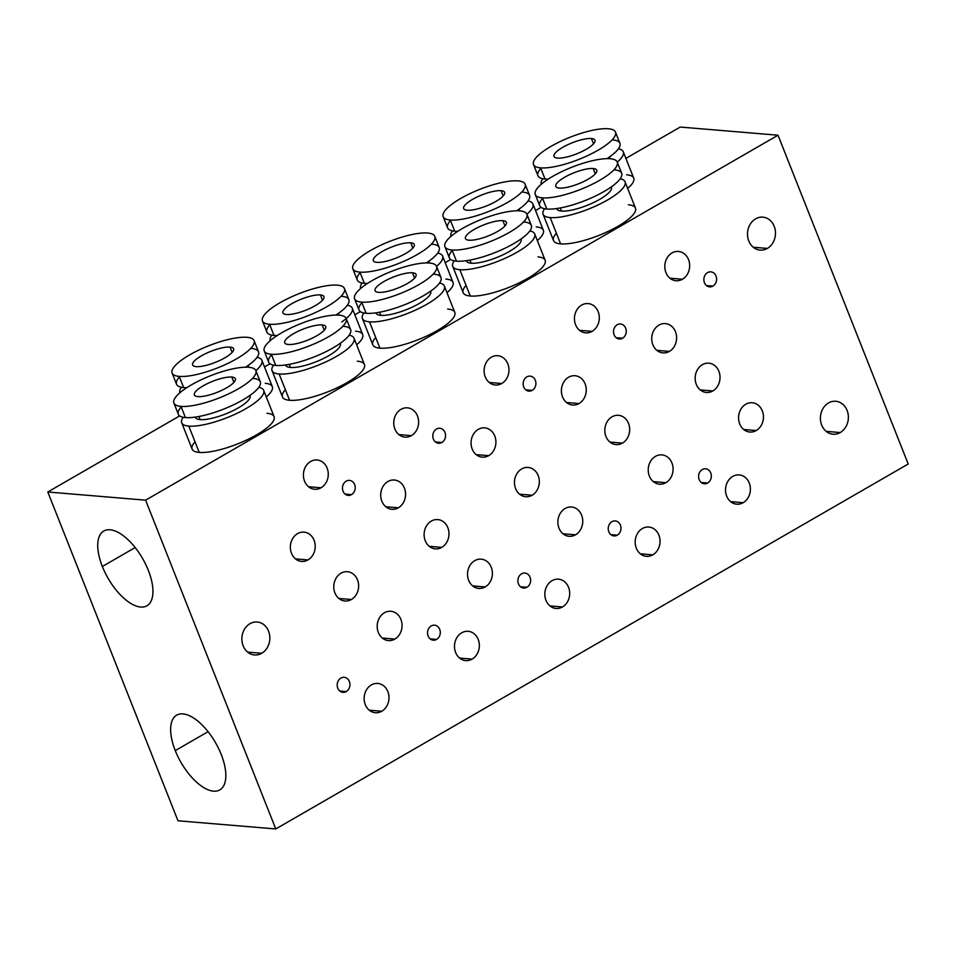 <?xml version="1.0" encoding="UTF-8"?>
<svg xmlns="http://www.w3.org/2000/svg" width="956" height="956" viewBox="0 0 956 956"><rect width="100%" height="100%" fill="white"/><g stroke="black" fill="none" stroke-linecap="round" stroke-linejoin="round"><path stroke-width="1.43" d="M672.02 252.934A14.687 12.416 94.8 0 0 664.97 268.923A14.687 12.416 94.8 0 0 676 280.729A14.687 12.416 94.8 0 0 682.441 279.236L669.905 278.196L682.441 279.236A14.687 12.416 94.8 0 0 689.491 263.247A14.687 12.416 94.8 0 0 678.449 251.452A14.687 12.416 94.8 0 0 672.02 252.934A14.687 12.416 -85.2 0 1 688.523 259.566A14.687 12.416 -85.2 0 1 682.441 279.236A14.687 12.416 -85.2 0 1 665.938 272.603A14.687 12.416 -85.2 0 1 672.02 252.934M145.599 500.167L275.77 828.948L908.2 464.007L778.017 135.214L145.599 500.167L275.77 828.948L177.983 820.786L47.8 491.993L145.599 500.167L47.8 491.993L177.983 820.786L275.77 828.948L908.2 464.007L778.017 135.214L680.23 127.052L625.893 158.397L680.23 127.052L778.017 135.214L145.599 500.167M346.239 691.558A7.529 6.369 -85.2 0 1 337.779 688.153A7.529 6.369 -85.2 0 1 340.898 678.079A7.529 6.369 -85.2 0 1 349.358 681.473A7.529 6.369 -85.2 0 1 346.239 691.558L339.81 691.021L346.239 691.558A7.529 6.369 94.8 0 0 349.848 683.361A7.529 6.369 94.8 0 0 344.196 677.314A7.529 6.369 94.8 0 0 340.898 678.079A7.529 6.369 94.8 0 0 337.277 686.277A7.529 6.369 94.8 0 0 342.941 692.323A7.529 6.369 94.8 0 0 346.239 691.558M436.581 639.421A7.529 6.369 -85.2 0 1 428.121 636.027A7.529 6.369 -85.2 0 1 431.24 625.941A7.529 6.369 -85.2 0 1 439.7 629.347A7.529 6.369 -85.2 0 1 436.581 639.421L430.164 638.883L436.581 639.421A7.529 6.369 94.8 0 0 440.202 631.223A7.529 6.369 94.8 0 0 434.538 625.176A7.529 6.369 94.8 0 0 431.24 625.941A7.529 6.369 94.8 0 0 427.631 634.139A7.529 6.369 94.8 0 0 433.283 640.185A7.529 6.369 94.8 0 0 436.581 639.421M526.923 587.283A7.529 6.369 -85.2 0 1 518.475 583.889A7.529 6.369 -85.2 0 1 521.594 573.803A7.529 6.369 -85.2 0 1 530.042 577.209A7.529 6.369 -85.2 0 1 526.923 587.283L520.506 586.745L526.923 587.283A7.529 6.369 94.8 0 0 530.544 579.085A7.529 6.369 94.8 0 0 524.892 573.038A7.529 6.369 94.8 0 0 521.594 573.803A7.529 6.369 94.8 0 0 517.973 582.001A7.529 6.369 94.8 0 0 523.637 588.048A7.529 6.369 94.8 0 0 526.923 587.283M617.277 535.157A7.529 6.369 -85.2 0 1 608.817 531.751A7.529 6.369 -85.2 0 1 611.936 521.677A7.529 6.369 -85.2 0 1 620.396 525.071A7.529 6.369 -85.2 0 1 617.277 535.157L610.86 534.619L617.277 535.157A7.529 6.369 94.8 0 0 620.886 526.959A7.529 6.369 94.8 0 0 615.234 520.912A7.529 6.369 94.8 0 0 611.936 521.677A7.529 6.369 94.8 0 0 608.327 529.863A7.529 6.369 94.8 0 0 613.979 535.91A7.529 6.369 94.8 0 0 617.277 535.157M707.619 483.019A7.529 6.369 -85.2 0 1 699.171 479.613A7.529 6.369 -85.2 0 1 702.29 469.539A7.529 6.369 -85.2 0 1 710.738 472.933A7.529 6.369 -85.2 0 1 707.619 483.019L701.202 482.481L707.619 483.019A7.529 6.369 94.8 0 0 711.24 474.821A7.529 6.369 94.8 0 0 705.576 468.775A7.529 6.369 94.8 0 0 702.29 469.539A7.529 6.369 94.8 0 0 698.669 477.737A7.529 6.369 94.8 0 0 704.321 483.784A7.529 6.369 94.8 0 0 707.619 483.019M712.901 286.095A7.529 6.369 -85.2 0 1 704.441 282.701A7.529 6.369 -85.2 0 1 707.56 272.615A7.529 6.369 -85.2 0 1 716.02 276.021A7.529 6.369 -85.2 0 1 712.901 286.095L706.484 285.557L712.901 286.095A7.529 6.369 94.8 0 0 716.51 277.897A7.529 6.369 94.8 0 0 710.858 271.851A7.529 6.369 94.8 0 0 707.56 272.615A7.529 6.369 94.8 0 0 703.939 280.813A7.529 6.369 94.8 0 0 709.603 286.86A7.529 6.369 94.8 0 0 712.901 286.095M622.547 338.233A7.529 6.369 -85.2 0 1 614.099 334.827A7.529 6.369 -85.2 0 1 617.218 324.753A7.529 6.369 -85.2 0 1 625.666 328.147A7.529 6.369 -85.2 0 1 622.547 338.233L616.13 337.695L622.547 338.233A7.529 6.369 94.8 0 0 626.168 330.035A7.529 6.369 94.8 0 0 620.504 323.988A7.529 6.369 94.8 0 0 617.218 324.753A7.529 6.369 94.8 0 0 613.597 332.951A7.529 6.369 94.8 0 0 619.249 338.998A7.529 6.369 94.8 0 0 622.547 338.233M532.205 390.371A7.529 6.369 -85.2 0 1 523.745 386.965A7.529 6.369 -85.2 0 1 526.864 376.891A7.529 6.369 -85.2 0 1 535.324 380.285A7.529 6.369 -85.2 0 1 532.205 390.371L525.788 389.833L532.205 390.371A7.529 6.369 94.8 0 0 535.814 382.173A7.529 6.369 94.8 0 0 530.162 376.126A7.529 6.369 94.8 0 0 526.864 376.891A7.529 6.369 94.8 0 0 523.255 385.077A7.529 6.369 94.8 0 0 528.907 391.135A7.529 6.369 94.8 0 0 532.205 390.371M441.851 442.497A7.529 6.369 -85.2 0 1 433.403 439.103A7.529 6.369 -85.2 0 1 436.522 429.017A7.529 6.369 -85.2 0 1 444.97 432.423A7.529 6.369 -85.2 0 1 441.851 442.497L435.434 441.971L441.851 442.497A7.529 6.369 94.8 0 0 445.472 434.311A7.529 6.369 94.8 0 0 439.82 428.252A7.529 6.369 94.8 0 0 436.522 429.017A7.529 6.369 94.8 0 0 432.901 437.215A7.529 6.369 94.8 0 0 438.565 443.261A7.529 6.369 94.8 0 0 441.851 442.497M351.509 494.634A7.529 6.369 -85.2 0 1 343.049 491.241A7.529 6.369 -85.2 0 1 346.168 481.155A7.529 6.369 -85.2 0 1 354.628 484.561A7.529 6.369 -85.2 0 1 351.509 494.634L345.092 494.097L351.509 494.634A7.529 6.369 94.8 0 0 355.13 486.437A7.529 6.369 94.8 0 0 349.466 480.39A7.529 6.369 94.8 0 0 346.168 481.155A7.529 6.369 94.8 0 0 342.559 489.353A7.529 6.369 94.8 0 0 348.211 495.399A7.529 6.369 94.8 0 0 351.509 494.634M261.717 653.283A16.527 13.97 -85.2 0 1 243.147 645.826A16.527 13.97 -85.2 0 1 249.994 623.694A16.527 13.97 -85.2 0 1 268.564 631.163A16.527 13.97 -85.2 0 1 261.717 653.283A16.527 13.97 94.8 0 0 269.652 635.298A16.527 13.97 94.8 0 0 257.236 622.021A16.527 13.97 94.8 0 0 249.994 623.694A16.527 13.97 94.8 0 0 242.059 641.691A16.527 13.97 94.8 0 0 254.475 654.968A16.527 13.97 94.8 0 0 261.717 653.283L247.628 652.112L261.717 653.283M767.345 248.417A16.527 13.97 -85.2 0 1 748.787 240.948A16.527 13.97 -85.2 0 1 755.634 218.828A16.527 13.97 -85.2 0 1 774.193 226.285A16.527 13.97 -85.2 0 1 767.345 248.417A16.527 13.97 94.8 0 0 775.28 230.42A16.527 13.97 94.8 0 0 762.864 217.155A16.527 13.97 94.8 0 0 755.634 218.828A16.527 13.97 94.8 0 0 747.688 236.813A16.527 13.97 94.8 0 0 760.116 250.09A16.527 13.97 94.8 0 0 767.345 248.417L753.256 247.234L767.345 248.417M840.24 432.542A16.527 13.97 -85.2 0 1 821.682 425.073A16.527 13.97 -85.2 0 1 828.529 402.942A16.527 13.97 -85.2 0 1 847.088 410.411A16.527 13.97 -85.2 0 1 840.24 432.542A16.527 13.97 94.8 0 0 848.187 414.546A16.527 13.97 94.8 0 0 835.759 401.269A16.527 13.97 94.8 0 0 828.529 402.942A16.527 13.97 94.8 0 0 820.595 420.939A16.527 13.97 94.8 0 0 833.011 434.215A16.527 13.97 94.8 0 0 840.24 432.542L826.151 431.359L840.24 432.542M712.794 390.968A14.687 12.416 -85.2 0 1 696.303 384.336A14.687 12.416 -85.2 0 1 702.385 364.666A14.687 12.416 -85.2 0 1 718.888 371.298A14.687 12.416 -85.2 0 1 712.794 390.968A14.687 12.416 94.8 0 0 719.856 374.979A14.687 12.416 94.8 0 0 708.814 363.172A14.687 12.416 94.8 0 0 702.385 364.666A14.687 12.416 94.8 0 0 695.323 380.655A14.687 12.416 94.8 0 0 706.365 392.462A14.687 12.416 94.8 0 0 712.794 390.968L700.27 389.917L712.794 390.968M669.379 351.402A14.687 12.416 -85.2 0 1 652.888 344.757A14.687 12.416 -85.2 0 1 658.971 325.088A14.687 12.416 -85.2 0 1 675.474 331.732A14.687 12.416 -85.2 0 1 669.379 351.402L656.856 350.35L669.379 351.402A14.687 12.416 94.8 0 0 676.442 335.401A14.687 12.416 94.8 0 0 665.4 323.606A14.687 12.416 94.8 0 0 658.971 325.088A14.687 12.416 94.8 0 0 651.908 341.089A14.687 12.416 94.8 0 0 662.95 352.884A14.687 12.416 94.8 0 0 669.379 351.402M756.208 430.547A14.687 12.416 -85.2 0 1 739.717 423.902A14.687 12.416 -85.2 0 1 745.8 404.233A14.687 12.416 -85.2 0 1 762.302 410.877A14.687 12.416 -85.2 0 1 756.208 430.547L743.684 429.495L756.208 430.547A14.687 12.416 94.8 0 0 763.27 414.546A14.687 12.416 94.8 0 0 752.229 402.751A14.687 12.416 94.8 0 0 745.8 404.233A14.687 12.416 94.8 0 0 738.737 420.234A14.687 12.416 94.8 0 0 749.779 432.028A14.687 12.416 94.8 0 0 756.208 430.547M579.037 403.528A14.687 12.416 -85.2 0 1 562.534 396.895A14.687 12.416 -85.2 0 1 568.617 377.226A14.687 12.416 -85.2 0 1 585.12 383.858A14.687 12.416 -85.2 0 1 579.037 403.528L566.514 402.488L579.037 403.528A14.687 12.416 94.8 0 0 586.088 387.539A14.687 12.416 94.8 0 0 575.058 375.732A14.687 12.416 94.8 0 0 568.617 377.226A14.687 12.416 94.8 0 0 561.566 393.215A14.687 12.416 94.8 0 0 572.608 405.021A14.687 12.416 94.8 0 0 579.037 403.528M622.452 443.106A14.687 12.416 -85.2 0 1 605.949 436.474A14.687 12.416 -85.2 0 1 612.031 416.804A14.687 12.416 -85.2 0 1 628.534 423.436A14.687 12.416 -85.2 0 1 622.452 443.106A14.687 12.416 94.8 0 0 629.502 427.117A14.687 12.416 94.8 0 0 618.472 415.31A14.687 12.416 94.8 0 0 612.031 416.804A14.687 12.416 94.8 0 0 604.981 432.793A14.687 12.416 94.8 0 0 616.023 444.588A14.687 12.416 94.8 0 0 622.452 443.106L609.928 442.054L622.452 443.106M665.866 482.672A14.687 12.416 -85.2 0 1 649.363 476.04A14.687 12.416 -85.2 0 1 655.457 456.37A14.687 12.416 -85.2 0 1 671.948 463.003A14.687 12.416 -85.2 0 1 665.866 482.672L653.342 481.633L665.866 482.672A14.687 12.416 94.8 0 0 672.928 466.683A14.687 12.416 94.8 0 0 661.887 454.889A14.687 12.416 94.8 0 0 655.457 456.37A14.687 12.416 94.8 0 0 648.395 472.36A14.687 12.416 94.8 0 0 659.437 484.166A14.687 12.416 94.8 0 0 665.866 482.672M488.683 455.665A14.687 12.416 -85.2 0 1 472.192 449.033A14.687 12.416 -85.2 0 1 478.275 429.364A14.687 12.416 -85.2 0 1 494.778 435.996A14.687 12.416 -85.2 0 1 488.683 455.665L476.16 454.614L488.683 455.665A14.687 12.416 94.8 0 0 495.746 439.676A14.687 12.416 94.8 0 0 484.704 427.87A14.687 12.416 94.8 0 0 478.275 429.364A14.687 12.416 94.8 0 0 471.224 445.353A14.687 12.416 94.8 0 0 482.254 457.159A14.687 12.416 94.8 0 0 488.683 455.665M441.756 547.37A14.687 12.416 -85.2 0 1 425.253 540.738A14.687 12.416 -85.2 0 1 431.347 521.068A14.687 12.416 -85.2 0 1 447.838 527.7A14.687 12.416 -85.2 0 1 441.756 547.37A14.687 12.416 94.8 0 0 448.818 531.381A14.687 12.416 94.8 0 0 437.776 519.586A14.687 12.416 94.8 0 0 431.347 521.068A14.687 12.416 94.8 0 0 424.285 537.057A14.687 12.416 94.8 0 0 435.327 548.864A14.687 12.416 94.8 0 0 441.756 547.37L429.232 546.33L441.756 547.37M351.414 599.508A14.687 12.416 -85.2 0 1 334.911 592.875A14.687 12.416 -85.2 0 1 340.993 573.206A14.687 12.416 -85.2 0 1 357.496 579.838A14.687 12.416 -85.2 0 1 351.414 599.508L338.89 598.456L351.414 599.508A14.687 12.416 94.8 0 0 358.464 583.519A14.687 12.416 94.8 0 0 347.422 571.712A14.687 12.416 94.8 0 0 340.993 573.206A14.687 12.416 94.8 0 0 333.943 589.195A14.687 12.416 94.8 0 0 344.985 601.001A14.687 12.416 94.8 0 0 351.414 599.508M485.17 586.948A14.687 12.416 -85.2 0 1 468.667 580.316A14.687 12.416 -85.2 0 1 474.762 560.646A14.687 12.416 -85.2 0 1 491.265 567.278A14.687 12.416 -85.2 0 1 485.17 586.948L472.646 585.897L485.17 586.948A14.687 12.416 94.8 0 0 492.232 570.959A14.687 12.416 94.8 0 0 481.191 559.152A14.687 12.416 94.8 0 0 474.762 560.646A14.687 12.416 94.8 0 0 467.699 576.635A14.687 12.416 94.8 0 0 478.741 588.43A14.687 12.416 94.8 0 0 485.17 586.948M394.828 639.086A14.687 12.416 -85.2 0 1 378.325 632.442A14.687 12.416 -85.2 0 1 384.408 612.772A14.687 12.416 -85.2 0 1 400.911 619.416A14.687 12.416 -85.2 0 1 394.828 639.086L382.304 638.034L394.828 639.086A14.687 12.416 94.8 0 0 401.879 623.085A14.687 12.416 94.8 0 0 390.837 611.29A14.687 12.416 94.8 0 0 384.408 612.772A14.687 12.416 94.8 0 0 377.357 628.773A14.687 12.416 94.8 0 0 388.399 640.568A14.687 12.416 94.8 0 0 394.828 639.086M307.999 559.929A14.687 12.416 -85.2 0 1 291.496 553.297A14.687 12.416 -85.2 0 1 297.579 533.627A14.687 12.416 -85.2 0 1 314.082 540.271A14.687 12.416 -85.2 0 1 307.999 559.929L295.476 558.89L307.999 559.929A14.687 12.416 94.8 0 0 315.05 543.94A14.687 12.416 94.8 0 0 304.008 532.145A14.687 12.416 94.8 0 0 297.579 533.627A14.687 12.416 94.8 0 0 290.528 549.628A14.687 12.416 94.8 0 0 301.57 561.423A14.687 12.416 94.8 0 0 307.999 559.929M398.341 507.803A14.687 12.416 -85.2 0 1 381.838 501.171A14.687 12.416 -85.2 0 1 387.933 481.501A14.687 12.416 -85.2 0 1 404.424 488.134A14.687 12.416 -85.2 0 1 398.341 507.803L385.818 506.752L398.341 507.803A14.687 12.416 94.8 0 0 405.404 491.802A14.687 12.416 94.8 0 0 394.362 480.008A14.687 12.416 94.8 0 0 387.933 481.501A14.687 12.416 94.8 0 0 380.87 497.49A14.687 12.416 94.8 0 0 391.912 509.285A14.687 12.416 94.8 0 0 398.341 507.803M501.745 383.511A14.687 12.416 -85.2 0 1 485.242 376.879A14.687 12.416 -85.2 0 1 491.324 357.209A14.687 12.416 -85.2 0 1 507.827 363.842A14.687 12.416 -85.2 0 1 501.745 383.511L489.221 382.46L501.745 383.511A14.687 12.416 94.8 0 0 508.795 367.51A14.687 12.416 94.8 0 0 497.753 355.716A14.687 12.416 94.8 0 0 491.324 357.209A14.687 12.416 94.8 0 0 484.274 373.199A14.687 12.416 94.8 0 0 495.316 384.993A14.687 12.416 94.8 0 0 501.745 383.511M532.11 495.244A14.687 12.416 -85.2 0 1 515.607 488.6A14.687 12.416 -85.2 0 1 521.689 468.93A14.687 12.416 -85.2 0 1 538.192 475.574A14.687 12.416 -85.2 0 1 532.11 495.244A14.687 12.416 94.8 0 0 539.16 479.243A14.687 12.416 94.8 0 0 528.118 467.448A14.687 12.416 94.8 0 0 521.689 468.93A14.687 12.416 94.8 0 0 514.639 484.931A14.687 12.416 94.8 0 0 525.669 496.726A14.687 12.416 94.8 0 0 532.11 495.244L519.574 494.192L532.11 495.244M575.524 534.81A14.687 12.416 -85.2 0 1 559.021 528.178A14.687 12.416 -85.2 0 1 565.104 508.508A14.687 12.416 -85.2 0 1 581.606 515.141A14.687 12.416 -85.2 0 1 575.524 534.81L563 533.759L575.524 534.81A14.687 12.416 94.8 0 0 582.574 518.821A14.687 12.416 94.8 0 0 571.533 507.015A14.687 12.416 94.8 0 0 565.104 508.508A14.687 12.416 94.8 0 0 558.053 524.497A14.687 12.416 94.8 0 0 569.083 536.304A14.687 12.416 94.8 0 0 575.524 534.81M472.121 659.102A14.687 12.416 -85.2 0 1 455.618 652.47A14.687 12.416 -85.2 0 1 461.712 632.8A14.687 12.416 -85.2 0 1 478.203 639.433A14.687 12.416 -85.2 0 1 472.121 659.102A14.687 12.416 94.8 0 0 479.183 643.113A14.687 12.416 94.8 0 0 468.141 631.307A14.687 12.416 94.8 0 0 461.712 632.8A14.687 12.416 94.8 0 0 454.65 648.789A14.687 12.416 94.8 0 0 465.692 660.596A14.687 12.416 94.8 0 0 472.121 659.102L459.597 658.051L472.121 659.102M411.391 435.637A14.687 12.416 -85.2 0 1 394.888 429.005A14.687 12.416 -85.2 0 1 400.982 409.335A14.687 12.416 -85.2 0 1 417.485 415.98A14.687 12.416 -85.2 0 1 411.391 435.637L398.867 434.598L411.391 435.637A14.687 12.416 94.8 0 0 418.453 419.648A14.687 12.416 94.8 0 0 407.411 407.854A14.687 12.416 94.8 0 0 400.982 409.335A14.687 12.416 94.8 0 0 393.92 425.336A14.687 12.416 94.8 0 0 404.962 437.131A14.687 12.416 94.8 0 0 411.391 435.637M381.779 711.24A14.687 12.416 -85.2 0 1 365.276 704.608A14.687 12.416 -85.2 0 1 371.358 684.938A14.687 12.416 -85.2 0 1 387.861 691.57A14.687 12.416 -85.2 0 1 381.779 711.24A14.687 12.416 94.8 0 0 388.829 695.251A14.687 12.416 94.8 0 0 377.787 683.444A14.687 12.416 94.8 0 0 371.358 684.938A14.687 12.416 94.8 0 0 364.308 700.927A14.687 12.416 94.8 0 0 375.338 712.722A14.687 12.416 94.8 0 0 381.779 711.24L369.243 710.188L381.779 711.24M321.049 487.775A14.687 12.416 -85.2 0 1 304.546 481.143A14.687 12.416 -85.2 0 1 310.628 461.473A14.687 12.416 -85.2 0 1 327.131 468.105A14.687 12.416 -85.2 0 1 321.049 487.775L308.525 486.735L321.049 487.775A14.687 12.416 94.8 0 0 328.099 471.786A14.687 12.416 94.8 0 0 317.069 459.979A14.687 12.416 94.8 0 0 310.628 461.473A14.687 12.416 94.8 0 0 303.578 477.462A14.687 12.416 94.8 0 0 314.62 489.269A14.687 12.416 94.8 0 0 321.049 487.775M562.463 606.964A14.687 12.416 -85.2 0 1 545.972 600.332A14.687 12.416 -85.2 0 1 552.054 580.662A14.687 12.416 -85.2 0 1 568.557 587.295A14.687 12.416 -85.2 0 1 562.463 606.964A14.687 12.416 94.8 0 0 569.525 590.975A14.687 12.416 94.8 0 0 558.483 579.181A14.687 12.416 94.8 0 0 552.054 580.662A14.687 12.416 94.8 0 0 544.992 596.652A14.687 12.416 94.8 0 0 556.034 608.458A14.687 12.416 94.8 0 0 562.463 606.964L549.939 605.925L562.463 606.964M592.087 331.374A14.687 12.416 -85.2 0 1 575.584 324.741A14.687 12.416 -85.2 0 1 581.678 305.072A14.687 12.416 -85.2 0 1 598.169 311.704A14.687 12.416 -85.2 0 1 592.087 331.374L579.563 330.322L592.087 331.374A14.687 12.416 94.8 0 0 599.149 315.384A14.687 12.416 94.8 0 0 588.107 303.578A14.687 12.416 94.8 0 0 581.678 305.072A14.687 12.416 94.8 0 0 574.616 321.061A14.687 12.416 94.8 0 0 585.658 332.867A14.687 12.416 94.8 0 0 592.087 331.374M652.817 554.839A14.687 12.416 -85.2 0 1 636.314 548.194A14.687 12.416 -85.2 0 1 642.396 528.525A14.687 12.416 -85.2 0 1 658.899 535.169A14.687 12.416 -85.2 0 1 652.817 554.839A14.687 12.416 94.8 0 0 659.867 538.837A14.687 12.416 94.8 0 0 648.825 527.043A14.687 12.416 94.8 0 0 642.396 528.525A14.687 12.416 94.8 0 0 635.346 544.526A14.687 12.416 94.8 0 0 646.387 556.32A14.687 12.416 94.8 0 0 652.817 554.839L640.293 553.787L652.817 554.839M743.159 502.701A14.687 12.416 -85.2 0 1 726.656 496.068A14.687 12.416 -85.2 0 1 732.75 476.399A14.687 12.416 -85.2 0 1 749.253 483.031A14.687 12.416 -85.2 0 1 743.159 502.701A14.687 12.416 94.8 0 0 750.221 486.712A14.687 12.416 94.8 0 0 739.179 474.905A14.687 12.416 94.8 0 0 732.75 476.399A14.687 12.416 94.8 0 0 725.688 492.388A14.687 12.416 94.8 0 0 736.729 504.182A14.687 12.416 94.8 0 0 743.159 502.701L730.635 501.649L743.159 502.701M221.218 754.451A43.163 19.897 -120 0 0 182.943 713.905A43.163 19.897 -120 0 0 175.259 750.615A43.163 19.897 -120 0 0 213.535 791.162A43.163 19.897 -120 0 0 221.218 754.451A43.163 19.897 -120 0 0 176.669 715.148A43.163 19.897 -120 0 0 175.259 750.615L208.073 731.675L175.259 750.615A43.163 19.897 -120 0 0 219.808 789.919A43.163 19.897 -120 0 0 221.218 754.451M148.323 570.326A43.163 19.897 -120 0 0 110.036 529.779A43.163 19.897 -120 0 0 102.352 566.49A43.163 19.897 -120 0 0 140.628 607.048A43.163 19.897 -120 0 0 148.323 570.326A43.163 19.897 -120 0 0 103.762 531.034A43.163 19.897 -120 0 0 102.352 566.49L135.178 547.549L102.352 566.49A43.163 19.897 -120 0 0 146.901 605.793A43.163 19.897 -120 0 0 148.323 570.326M541.06 207.356L535.551 210.535L541.06 207.356M450.706 259.494L445.197 262.673L450.706 259.494M360.364 311.62L354.855 314.799L360.364 311.62M270.01 363.758L264.513 366.937L270.01 363.758M179.668 415.896L47.8 491.993L179.668 415.896M195.024 441.815A44.072 11.914 -21.6 0 0 199.218 452.415A44.072 11.914 -21.6 0 0 256.567 434.837A44.072 11.914 -21.6 0 0 266.987 413.315M285.366 389.678A44.072 11.914 -21.6 0 0 289.572 400.289A44.072 11.914 -21.6 0 0 346.92 382.699A44.072 11.914 -21.6 0 0 357.329 361.189M375.72 337.54A44.072 11.914 -21.6 0 0 379.914 348.151A44.072 11.914 -21.6 0 0 437.262 330.561A44.072 11.914 -21.6 0 0 447.671 309.051M466.062 285.402A44.072 11.914 -21.6 0 0 470.256 296.013A44.072 11.914 -21.6 0 0 527.616 278.423A44.072 11.914 -21.6 0 0 538.025 256.913M556.404 233.276A44.072 11.914 -21.6 0 0 560.61 243.876A44.072 11.914 -21.6 0 0 617.958 226.297A44.072 11.914 -21.6 0 0 628.367 204.775M181.222 406.957A44.072 11.914 -21.6 0 0 185.428 417.569L180.995 406.384A44.072 11.914 -21.6 0 0 229.249 393.573A44.072 11.914 -21.6 0 0 255.861 370.617A44.072 11.914 -21.6 0 0 261.896 360.352L272.317 386.654A44.072 11.914 158.4 0 1 266.282 396.955A44.072 11.914 -21.6 0 0 265.218 383.332M346.215 318.515A44.072 11.914 -21.6 0 0 352.25 308.214L362.659 334.516A44.072 11.914 158.4 0 1 356.636 344.817A44.072 11.914 -21.6 0 0 355.56 331.194M438.864 253.34A44.072 11.914 -21.6 0 1 436.569 266.377A44.072 11.914 -21.6 0 0 442.592 256.077L453.013 282.379A44.072 11.914 158.4 0 1 446.978 292.679A44.072 11.914 -21.6 0 0 445.902 279.056M529.206 201.202A44.072 11.914 -21.6 0 1 526.911 214.24A44.072 11.914 -21.6 0 0 532.946 203.951L543.355 230.253A44.072 11.914 158.4 0 1 537.332 240.542A44.072 11.914 -21.6 0 0 536.256 226.919M619.56 149.064A44.072 11.914 -21.6 0 1 617.265 162.114A44.072 11.914 -21.6 0 0 623.288 151.813L633.708 178.115A44.072 11.914 158.4 0 1 627.674 188.416A44.072 11.914 -21.6 0 0 626.598 174.793M263.665 390.335L274.085 416.649A44.072 11.914 158.4 0 1 247.473 439.605A44.072 11.914 158.4 0 1 199.218 452.415A44.072 11.914 158.4 0 1 192.12 449.093L181.712 422.791A44.072 11.914 -21.6 0 0 188.81 426.113L199.218 452.415L188.81 426.113A44.072 11.914 -21.6 0 0 237.064 413.291A44.072 11.914 -21.6 0 0 263.665 390.335A44.072 11.914 -21.6 0 0 258.801 387.323M259.936 387.598A44.072 11.914 -21.6 0 1 243.314 410.112A44.072 11.914 -21.6 0 1 188.81 426.113A44.072 11.914 -21.6 0 1 183.182 417.258A44.072 11.914 -21.6 0 0 181.712 422.791M195.371 417.39A29.385 7.947 158.4 0 0 200.103 419.6A29.385 7.947 158.4 0 0 232.272 411.056A29.385 7.947 158.4 0 0 250.006 395.748L249.898 395.461A29.385 7.947 158.4 0 1 232.762 410.817A29.385 7.947 158.4 0 1 200.103 419.6A29.385 7.947 158.4 0 1 195.275 417.091L195.371 417.378M200.103 419.6L198.872 416.505M173.896 403.062L178.318 414.247A44.072 11.914 158.4 0 0 185.428 417.569L180.995 406.384A44.072 11.914 158.4 0 0 238.343 388.805A44.072 11.914 158.4 0 0 248.751 367.283A44.072 11.914 -21.6 0 0 200.497 380.106A44.072 11.914 -21.6 0 0 173.896 403.062A44.072 11.914 -21.6 0 0 180.995 406.384A44.072 11.914 158.4 0 1 191.403 384.874A44.072 11.914 158.4 0 1 248.751 367.283A44.072 11.914 -21.6 0 1 255.861 370.617L260.283 381.791A44.072 11.914 158.4 0 1 233.682 404.747A44.072 11.914 158.4 0 1 185.428 417.569A44.072 11.914 -21.6 0 0 242.776 399.978A44.072 11.914 -21.6 0 0 253.185 378.468M231.818 377.058A22.036 5.963 -21.6 0 0 203.138 385.854A22.036 5.963 -21.6 0 0 197.94 396.609A22.036 5.963 -21.6 0 0 226.608 387.825A22.036 5.963 -21.6 0 0 231.818 377.058A22.036 5.963 -21.6 0 0 207.691 383.476A22.036 5.963 -21.6 0 0 194.391 394.948A22.036 5.963 -21.6 0 0 197.94 396.609A22.036 5.963 -21.6 0 0 222.067 390.203A22.036 5.963 -21.6 0 0 235.367 378.731A22.036 5.963 -21.6 0 0 231.818 377.058L233.921 382.364L231.818 377.058M354.019 338.209L364.427 364.511A44.072 11.914 158.4 0 1 337.827 387.467A44.072 11.914 158.4 0 1 289.572 400.289A44.072 11.914 158.4 0 1 282.462 396.955L272.054 370.653A44.072 11.914 -21.6 0 0 279.152 373.987L289.572 400.289L279.152 373.987A44.072 11.914 -21.6 0 0 327.406 361.165A44.072 11.914 -21.6 0 0 354.019 338.209A44.072 11.914 -21.6 0 0 349.155 335.186M350.278 335.46A44.072 11.914 -21.6 0 1 333.656 357.986A44.072 11.914 -21.6 0 1 279.152 373.987A44.072 11.914 -21.6 0 1 273.536 365.132A44.072 11.914 -21.6 0 0 272.054 370.653M290.445 367.463A29.385 7.947 158.4 0 0 322.626 358.918A29.385 7.947 158.4 0 0 340.36 343.61L340.24 343.324A29.385 7.947 158.4 0 1 323.116 358.679A29.385 7.947 158.4 0 1 290.445 367.463A29.385 7.947 158.4 0 1 285.617 364.953L285.713 365.252A29.385 7.947 158.4 0 0 290.445 367.463L289.226 364.367M271.564 354.819A44.072 11.914 -21.6 0 0 275.77 365.431A44.072 11.914 -21.6 0 0 333.118 347.841A44.072 11.914 -21.6 0 0 343.527 326.331M346.203 318.479L350.637 329.653A44.072 11.914 158.4 0 1 324.024 352.609A44.072 11.914 158.4 0 1 275.77 365.431L271.349 354.258A44.072 11.914 -21.6 0 0 319.603 341.435A44.072 11.914 -21.6 0 0 346.203 318.479A44.072 11.914 -21.6 0 0 339.105 315.157A44.072 11.914 -21.6 0 0 290.851 327.98A44.072 11.914 -21.6 0 0 264.238 350.936A44.072 11.914 -21.6 0 0 271.349 354.258L275.77 365.431A44.072 11.914 158.4 0 1 268.672 362.109L264.238 350.936M339.105 315.157A44.072 11.914 158.4 0 1 328.697 336.667A44.072 11.914 158.4 0 1 271.349 354.258A44.072 11.914 158.4 0 1 281.757 332.748A44.072 11.914 158.4 0 1 339.105 315.157M322.16 324.932A22.036 5.963 -21.6 0 0 293.492 333.728A22.036 5.963 -21.6 0 0 288.282 344.483A22.036 5.963 -21.6 0 0 316.962 335.687A22.036 5.963 -21.6 0 0 322.16 324.932A22.036 5.963 -21.6 0 0 298.033 331.338A22.036 5.963 -21.6 0 0 284.733 342.822A22.036 5.963 -21.6 0 0 288.282 344.483A22.036 5.963 -21.6 0 0 312.409 338.065A22.036 5.963 -21.6 0 0 325.709 326.594A22.036 5.963 -21.6 0 0 322.16 324.932L324.263 330.238L322.16 324.932M444.361 286.071L454.781 312.373A44.072 11.914 158.4 0 1 428.169 335.329A44.072 11.914 158.4 0 1 379.914 348.151A44.072 11.914 158.4 0 1 372.816 344.829L362.396 318.527A44.072 11.914 -21.6 0 0 369.506 321.849L379.914 348.151L369.506 321.849A44.072 11.914 -21.6 0 0 417.76 309.027A44.072 11.914 -21.6 0 0 444.361 286.071A44.072 11.914 -21.6 0 0 439.497 283.048M440.632 283.323A44.072 11.914 -21.6 0 1 424.01 305.848A44.072 11.914 -21.6 0 1 369.506 321.849A44.072 11.914 -21.6 0 1 363.877 312.994A44.072 11.914 -21.6 0 0 362.396 318.527M430.582 291.186L430.702 291.484A29.385 7.947 158.4 0 1 412.968 306.78A29.385 7.947 158.4 0 1 380.799 315.337A29.385 7.947 158.4 0 1 375.971 312.827L376.055 313.114A29.385 7.947 158.4 0 0 380.799 315.337A29.385 7.947 158.4 0 0 413.458 306.541A29.385 7.947 158.4 0 0 430.57 291.21M380.799 315.325L379.568 312.23M361.918 302.694A44.072 11.914 -21.6 0 0 366.112 313.293A44.072 11.914 -21.6 0 0 423.472 295.715A44.072 11.914 -21.6 0 0 433.881 274.193M436.557 266.342L440.979 277.527A44.072 11.914 158.4 0 1 414.366 300.483A44.072 11.914 158.4 0 1 366.112 313.293L361.691 302.12A44.072 11.914 -21.6 0 0 409.945 289.298A44.072 11.914 -21.6 0 0 436.557 266.342A44.072 11.914 -21.6 0 0 429.447 263.019A44.072 11.914 -21.6 0 0 381.193 275.842A44.072 11.914 -21.6 0 0 354.592 298.798A44.072 11.914 -21.6 0 0 361.691 302.12L366.112 313.293A44.072 11.914 158.4 0 1 359.014 309.971L354.592 298.798M429.447 263.019A44.072 11.914 158.4 0 1 419.039 284.529A44.072 11.914 158.4 0 1 361.691 302.12A44.072 11.914 158.4 0 1 372.099 280.61A44.072 11.914 158.4 0 1 429.447 263.019M412.514 272.795A22.036 5.963 -21.6 0 0 383.834 281.59A22.036 5.963 -21.6 0 0 378.636 292.345A22.036 5.963 -21.6 0 0 407.304 283.55A22.036 5.963 -21.6 0 0 412.514 272.795A22.036 5.963 -21.6 0 0 388.387 279.2A22.036 5.963 -21.6 0 0 375.075 290.684A22.036 5.963 -21.6 0 0 378.636 292.345A22.036 5.963 -21.6 0 0 402.763 285.94A22.036 5.963 -21.6 0 0 416.063 274.456A22.036 5.963 -21.6 0 0 412.514 272.795L414.605 278.1L412.514 272.795M534.715 233.933L545.123 260.235A44.072 11.914 158.4 0 1 518.522 283.191A44.072 11.914 158.4 0 1 470.256 296.013A44.072 11.914 158.4 0 1 463.158 292.691L452.75 266.389A44.072 11.914 -21.6 0 0 459.848 269.712L470.256 296.013L459.848 269.712A44.072 11.914 -21.6 0 0 508.102 256.889A44.072 11.914 -21.6 0 0 534.715 233.933A44.072 11.914 -21.6 0 0 529.851 230.922M530.974 231.197A44.072 11.914 -21.6 0 1 514.352 253.71A44.072 11.914 -21.6 0 1 459.848 269.712A44.072 11.914 -21.6 0 1 454.22 260.857A44.072 11.914 -21.6 0 0 452.75 266.389M520.912 239.072A29.385 7.947 158.4 0 1 503.812 254.416A29.385 7.947 158.4 0 1 471.141 263.199A29.385 7.947 158.4 0 1 466.313 260.689L466.409 260.976A29.385 7.947 158.4 0 0 471.141 263.199L469.91 260.092M520.936 239.06L521.044 239.347A29.385 7.947 158.4 0 1 503.31 254.643A29.385 7.947 158.4 0 1 471.141 263.199M452.26 250.556A44.072 11.914 -21.6 0 0 456.466 261.167A44.072 11.914 -21.6 0 0 513.814 243.577A44.072 11.914 -21.6 0 0 524.223 222.067M526.899 214.204L531.321 225.389A44.072 11.914 158.4 0 1 504.72 248.345A44.072 11.914 158.4 0 1 456.466 261.167L452.033 249.982A44.072 11.914 -21.6 0 0 500.287 237.16A44.072 11.914 -21.6 0 0 526.899 214.204A44.072 11.914 -21.6 0 0 519.801 210.882A44.072 11.914 -21.6 0 0 471.547 223.704A44.072 11.914 -21.6 0 0 444.934 246.66A44.072 11.914 -21.6 0 0 452.033 249.982L456.466 261.167A44.072 11.914 158.4 0 1 449.368 257.845L444.934 246.66M519.801 210.882A44.072 11.914 158.4 0 1 509.393 232.392A44.072 11.914 158.4 0 1 452.033 249.982A44.072 11.914 158.4 0 1 462.441 228.472A44.072 11.914 158.4 0 1 519.801 210.882M502.856 220.657A22.036 5.963 -21.6 0 0 474.188 229.452A22.036 5.963 -21.6 0 0 468.978 240.207A22.036 5.963 -21.6 0 0 497.658 231.412A22.036 5.963 -21.6 0 0 502.856 220.657A22.036 5.963 -21.6 0 0 478.729 227.074A22.036 5.963 -21.6 0 0 465.429 238.546A22.036 5.963 -21.6 0 0 468.978 240.207A22.036 5.963 -21.6 0 0 493.105 233.802A22.036 5.963 -21.6 0 0 506.405 222.318A22.036 5.963 -21.6 0 0 502.856 220.657L504.959 225.963L502.856 220.657M625.057 181.807L635.465 208.109A44.072 11.914 158.4 0 1 608.864 231.065A44.072 11.914 158.4 0 1 560.61 243.876A44.072 11.914 158.4 0 1 553.512 240.554L543.092 214.252A44.072 11.914 -21.6 0 0 550.19 217.574L560.61 243.876L550.19 217.574A44.072 11.914 -21.6 0 0 598.444 204.751A44.072 11.914 -21.6 0 0 625.057 181.807A44.072 11.914 -21.6 0 0 620.193 178.784M621.328 179.059A44.072 11.914 -21.6 0 1 604.706 201.585A44.072 11.914 -21.6 0 1 550.19 217.574A44.072 11.914 -21.6 0 1 544.573 208.719A44.072 11.914 -21.6 0 0 543.092 214.252M611.266 186.934A29.385 7.947 158.4 0 1 594.154 202.278A29.385 7.947 158.4 0 1 561.495 211.061A29.385 7.947 158.4 0 1 556.667 208.551M611.278 186.922L611.398 187.209A29.385 7.947 158.4 0 1 593.664 202.517A29.385 7.947 158.4 0 1 561.495 211.061A29.385 7.947 158.4 0 1 556.75 208.85L556.643 208.551M561.495 211.061L560.264 207.966M542.614 198.418A44.072 11.914 -21.6 0 0 546.808 209.029A44.072 11.914 -21.6 0 0 604.156 191.439A44.072 11.914 -21.6 0 0 614.565 169.929M617.241 162.078L621.675 173.251A44.072 11.914 158.4 0 1 595.062 196.207A44.072 11.914 158.4 0 1 546.808 209.029L542.387 197.856A44.072 11.914 -21.6 0 0 590.641 185.034A44.072 11.914 -21.6 0 0 617.241 162.078A44.072 11.914 -21.6 0 0 610.143 158.744A44.072 11.914 -21.6 0 0 561.889 171.566A44.072 11.914 -21.6 0 0 535.288 194.522A44.072 11.914 -21.6 0 0 542.387 197.856L546.808 209.029A44.072 11.914 158.4 0 1 539.71 205.707L535.288 194.522M610.143 158.744A44.072 11.914 158.4 0 1 599.735 180.266A44.072 11.914 158.4 0 1 542.387 197.856A44.072 11.914 158.4 0 1 552.795 176.334A44.072 11.914 158.4 0 1 610.143 158.744M593.21 168.519A22.036 5.963 -21.6 0 0 564.53 177.314A22.036 5.963 -21.6 0 0 559.32 188.069A22.036 5.963 -21.6 0 0 588 179.286A22.036 5.963 -21.6 0 0 593.21 168.519A22.036 5.963 -21.6 0 0 569.083 174.936A22.036 5.963 -21.6 0 0 555.771 186.408A22.036 5.963 -21.6 0 0 559.32 188.069A22.036 5.963 -21.6 0 0 583.447 181.664A22.036 5.963 -21.6 0 0 596.759 170.192A22.036 5.963 -21.6 0 0 593.21 168.519L595.301 173.825L593.21 168.519M181.413 387.276A44.072 11.914 -21.6 0 0 179.919 392.761M261.896 360.352A44.072 11.914 -21.6 0 0 257.033 357.329M255.873 370.653A44.072 11.914 -21.6 0 0 258.168 357.604M248.106 365.479A29.385 7.947 158.4 0 1 248.321 367.259A29.385 7.947 158.4 0 0 248.237 365.754L248.13 365.467M179.453 376.963A44.072 11.914 -21.6 0 0 183.66 387.574A44.072 11.914 -21.6 0 0 186.838 387.67A44.072 11.914 158.4 0 1 183.66 387.574L179.226 376.401A44.072 11.914 -21.6 0 0 227.48 363.579A44.072 11.914 -21.6 0 0 254.093 340.623A44.072 11.914 -21.6 0 0 246.995 337.301A44.072 11.914 -21.6 0 0 198.729 350.123A44.072 11.914 -21.6 0 0 172.128 373.079A44.072 11.914 -21.6 0 0 179.226 376.401L183.66 387.574A44.072 11.914 158.4 0 1 176.549 384.252L172.128 373.079M254.093 340.623L258.514 351.796A44.072 11.914 158.4 0 1 245.573 367.2A44.072 11.914 -21.6 0 0 251.416 348.474M246.995 337.301A44.072 11.914 158.4 0 1 236.574 358.811A44.072 11.914 158.4 0 1 179.226 376.401A44.072 11.914 158.4 0 1 189.635 354.891A44.072 11.914 158.4 0 1 246.995 337.301M230.049 347.076A22.036 5.963 -21.6 0 0 201.369 355.871A22.036 5.963 -21.6 0 0 196.171 366.626A22.036 5.963 -21.6 0 0 224.839 357.831A22.036 5.963 -21.6 0 0 230.049 347.076A22.036 5.963 -21.6 0 0 205.922 353.481A22.036 5.963 -21.6 0 0 192.622 364.965A22.036 5.963 -21.6 0 0 196.171 366.626A22.036 5.963 -21.6 0 0 220.298 360.209A22.036 5.963 -21.6 0 0 233.599 348.737A22.036 5.963 -21.6 0 0 230.049 347.076L232.153 352.382L230.049 347.076M271.767 335.138A44.072 11.914 -21.6 0 0 270.273 340.635M352.25 308.214A44.072 11.914 -21.6 0 0 347.387 305.191M341.782 321.933A44.072 11.914 -21.6 0 0 348.51 305.466M338.46 313.353A29.385 7.947 158.4 0 1 338.675 315.122A29.385 7.947 158.4 0 0 338.591 313.628L338.472 313.341M269.795 324.837A44.072 11.914 -21.6 0 0 274.002 335.448A44.072 11.914 -21.6 0 0 277.18 335.532A44.072 11.914 158.4 0 1 274.002 335.448L269.58 324.263A44.072 11.914 -21.6 0 0 317.834 311.441A44.072 11.914 -21.6 0 0 344.435 288.485A44.072 11.914 -21.6 0 0 337.337 285.163A44.072 11.914 -21.6 0 0 289.082 297.985A44.072 11.914 -21.6 0 0 262.47 320.941A44.072 11.914 -21.6 0 0 269.58 324.263L274.002 335.448A44.072 11.914 158.4 0 1 266.903 332.114L262.47 320.941M344.435 288.485L348.868 299.67A44.072 11.914 158.4 0 1 335.915 315.062A44.072 11.914 -21.6 0 0 341.758 296.336M337.337 285.163A44.072 11.914 158.4 0 1 326.928 306.673A44.072 11.914 158.4 0 1 269.58 324.263A44.072 11.914 158.4 0 1 279.989 302.753A44.072 11.914 158.4 0 1 337.337 285.163M320.391 294.938A22.036 5.963 -21.6 0 0 291.723 303.733A22.036 5.963 -21.6 0 0 286.513 314.488A22.036 5.963 -21.6 0 0 315.193 305.693A22.036 5.963 -21.6 0 0 320.391 294.938A22.036 5.963 -21.6 0 0 296.264 301.343A22.036 5.963 -21.6 0 0 282.964 312.827A22.036 5.963 -21.6 0 0 286.513 314.488A22.036 5.963 -21.6 0 0 310.64 308.083A22.036 5.963 -21.6 0 0 323.941 296.599A22.036 5.963 -21.6 0 0 320.391 294.938L322.495 300.244L320.391 294.938M362.109 283A44.072 11.914 -21.6 0 0 360.615 288.497M442.592 256.077A44.072 11.914 -21.6 0 0 437.729 253.065M428.802 261.215A29.385 7.947 158.4 0 1 429.017 262.984A29.385 7.947 158.4 0 0 428.933 261.49L428.826 261.203M360.149 272.699A44.072 11.914 -21.6 0 0 364.344 283.311A44.072 11.914 -21.6 0 0 367.534 283.406A44.072 11.914 158.4 0 1 364.344 283.311L359.922 272.125A44.072 11.914 -21.6 0 0 408.176 259.303A44.072 11.914 -21.6 0 0 434.789 236.359A44.072 11.914 -21.6 0 0 427.679 233.025A44.072 11.914 -21.6 0 0 379.424 245.847A44.072 11.914 -21.6 0 0 352.824 268.803A44.072 11.914 -21.6 0 0 359.922 272.125L364.344 283.311A44.072 11.914 158.4 0 1 357.245 279.989L352.824 268.803M434.789 236.359L439.21 247.532A44.072 11.914 158.4 0 1 426.268 262.924A44.072 11.914 -21.6 0 0 432.112 244.21M427.679 233.025A44.072 11.914 158.4 0 1 417.27 254.535A44.072 11.914 158.4 0 1 359.922 272.125A44.072 11.914 158.4 0 1 370.33 250.615A44.072 11.914 158.4 0 1 427.679 233.025M410.745 242.8A22.036 5.963 -21.6 0 0 382.065 251.595A22.036 5.963 -21.6 0 0 376.867 262.35A22.036 5.963 -21.6 0 0 405.535 253.555A22.036 5.963 -21.6 0 0 410.745 242.8A22.036 5.963 -21.6 0 0 386.618 249.217A22.036 5.963 -21.6 0 0 373.306 260.689A22.036 5.963 -21.6 0 0 376.867 262.35A22.036 5.963 -21.6 0 0 400.994 255.945A22.036 5.963 -21.6 0 0 414.295 244.461A22.036 5.963 -21.6 0 0 410.745 242.8L412.849 248.106L410.745 242.8M452.463 230.862A44.072 11.914 -21.6 0 0 450.969 236.359M532.946 203.951A44.072 11.914 -21.6 0 0 528.082 200.927M519.144 209.077A29.385 7.947 158.4 0 1 519.359 210.846A29.385 7.947 158.4 0 0 519.275 209.352L519.168 209.065M450.491 220.561A44.072 11.914 -21.6 0 0 454.698 231.173A44.072 11.914 -21.6 0 0 457.876 231.268A44.072 11.914 158.4 0 1 454.698 231.173L450.264 220A44.072 11.914 -21.6 0 0 498.518 207.177A44.072 11.914 -21.6 0 0 525.131 184.221A44.072 11.914 -21.6 0 0 518.033 180.899A44.072 11.914 -21.6 0 0 469.778 193.709A44.072 11.914 -21.6 0 0 443.166 216.665A44.072 11.914 -21.6 0 0 450.264 220L454.698 231.173A44.072 11.914 158.4 0 1 447.599 227.851L443.166 216.665M525.131 184.221L529.552 195.394A44.072 11.914 158.4 0 1 516.61 210.786A44.072 11.914 -21.6 0 0 522.454 192.072M518.033 180.899A44.072 11.914 158.4 0 1 507.624 202.409A44.072 11.914 158.4 0 1 450.264 220A44.072 11.914 158.4 0 1 460.684 198.478A44.072 11.914 158.4 0 1 518.033 180.899M501.087 190.674A22.036 5.963 -21.6 0 0 472.419 199.457A22.036 5.963 -21.6 0 0 467.209 210.224A22.036 5.963 -21.6 0 0 495.889 201.429A22.036 5.963 -21.6 0 0 501.087 190.674A22.036 5.963 -21.6 0 0 476.96 197.079A22.036 5.963 -21.6 0 0 463.66 208.551A22.036 5.963 -21.6 0 0 467.209 210.224A22.036 5.963 -21.6 0 0 491.336 203.807A22.036 5.963 -21.6 0 0 504.637 192.335A22.036 5.963 -21.6 0 0 501.087 190.674L503.191 195.968L501.087 190.674M542.805 178.736A44.072 11.914 -21.6 0 0 541.311 184.221M623.288 151.813A44.072 11.914 -21.6 0 0 618.424 148.789M609.498 156.939A29.385 7.947 158.4 0 1 609.713 158.72A29.385 7.947 158.4 0 0 609.629 157.214L609.51 156.927M540.845 168.423A44.072 11.914 -21.6 0 0 545.04 179.035A44.072 11.914 -21.6 0 0 548.23 179.131A44.072 11.914 158.4 0 1 545.04 179.035L540.618 167.862A44.072 11.914 -21.6 0 0 588.872 155.039A44.072 11.914 -21.6 0 0 615.473 132.083A44.072 11.914 -21.6 0 0 608.375 128.761A44.072 11.914 -21.6 0 0 560.12 141.584A44.072 11.914 -21.6 0 0 533.52 164.54A44.072 11.914 -21.6 0 0 540.618 167.862L545.04 179.035A44.072 11.914 158.4 0 1 537.941 175.713L533.52 164.54M615.473 132.083L619.906 143.257A44.072 11.914 158.4 0 1 606.964 158.66A44.072 11.914 -21.6 0 0 612.808 139.935M608.375 128.761A44.072 11.914 158.4 0 1 597.966 150.271A44.072 11.914 158.4 0 1 540.618 167.862A44.072 11.914 158.4 0 1 551.026 146.352A44.072 11.914 158.4 0 1 608.375 128.761M591.441 138.536A22.036 5.963 -21.6 0 0 562.761 147.332A22.036 5.963 -21.6 0 0 557.551 158.087A22.036 5.963 -21.6 0 0 586.231 149.291A22.036 5.963 -21.6 0 0 591.441 138.536A22.036 5.963 -21.6 0 0 567.314 144.942A22.036 5.963 -21.6 0 0 554.002 156.426A22.036 5.963 -21.6 0 0 557.551 158.087A22.036 5.963 -21.6 0 0 581.678 151.669A22.036 5.963 -21.6 0 0 594.99 140.197A22.036 5.963 -21.6 0 0 591.441 138.536L593.533 143.842L591.441 138.536"/></g></svg>
